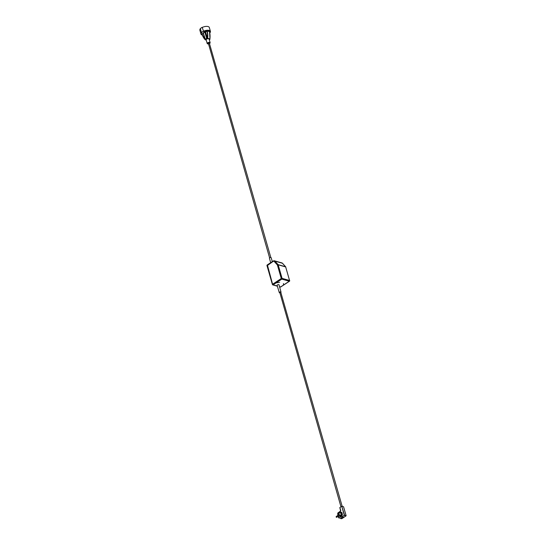 <?xml version="1.0" encoding="UTF-8"?>
<svg xmlns="http://www.w3.org/2000/svg" width="546" height="546" viewBox="0 0 546 546"><rect width="100%" height="100%" fill="white"/><g stroke="black" fill="none" stroke-linecap="round" stroke-linejoin="round"><path stroke-width="0.82" d="M342.151 506.272L280.753 292.158L279.723 292.219L340.957 506.729M343.154 516.994L341.195 518.7L343.598 517.117A3.494 1.815 56.6 0 1 343.134 516.987L340.731 518.57A3.494 1.815 -123.4 0 1 338.527 516.543L338.199 515.417L339.25 514.728L338.725 512.899A3.494 1.815 -123.4 0 1 339.223 512.025A3.494 1.815 -123.4 0 1 339.359 511.95L340.813 510.701L339.366 511.95L340.629 511.24M280.835 292.431A0.908 0.396 164 0 0 281.013 292.178A0.908 0.396 164 0 0 281.013 292.09A0.908 0.396 164 0 0 280.132 291.926A0.908 0.396 164 0 0 279.272 292.492A0.908 0.396 164 0 0 279.272 292.588A0.908 0.396 164 0 0 279.607 292.779M279.013 284.93A0.976 0.43 164 0 0 279.006 284.835A0.976 0.43 164 0 0 278.057 284.657A0.976 0.43 164 0 0 277.122 285.271A0.976 0.43 164 0 0 277.129 285.374A0.976 0.43 164 0 0 277.177 285.456M269.458 258.292A0.908 0.396 -16 0 1 269.417 258.21A0.908 0.396 -16 0 1 269.417 258.121A0.908 0.396 -16 0 1 270.27 257.555A0.908 0.396 -16 0 1 271.157 257.712A0.908 0.396 -16 0 1 271.157 257.808M207.603 43.83A1.522 0.669 -16 0 1 207.214 43.537L206.156 39.851A1.522 0.669 -16 0 1 206.62 39.148A1.522 0.669 -16 0 1 208.463 38.67A1.522 0.669 -16 0 1 208.9 38.793A1.522 0.669 -16 0 1 209.091 39.012L210.142 42.69A1.522 0.669 -16 0 1 209.971 43.154M205.235 39.749A15.766 11.541 105.8 0 1 202.143 34.391L201.959 34.323M209.432 31.825L209.534 31.45L207.193 31.067A15.766 11.541 105.8 0 1 207.651 38.247L207.384 38.213A15.575 11.398 -74.2 0 0 206.934 31.122L205.549 32.037L207.562 38.411L205.344 39.483M201.972 34.958A4.914 2.164 -16 0 1 200.976 34.077L199.863 30.207A4.914 2.164 -16 0 1 200.389 28.767M202.177 27.3L203.522 31.231L202.177 27.3L200.321 28.528L201.426 32.391L203.289 31.163L201.426 32.391L201.938 32.555A4.723 2.082 164 0 0 202.334 35.094M202.416 27.368A4.914 2.164 -16 0 1 209.316 27.498L210.422 31.368A4.914 2.164 -16 0 1 210.046 32.644M208.558 38.507L207.562 38.411L209.978 39.271M202.143 34.391L202.156 34.268A15.575 11.398 -74.2 0 0 205.269 39.612L206.211 40.029M202.095 34.357L205.255 39.783L206.224 40.076L205.392 39.831M209.896 38.916L209.903 38.882A15.766 11.541 -74.2 0 0 209.446 31.702L207.282 30.815M209.684 33.142L210.422 31.368A4.914 2.164 -16 0 0 203.522 31.231L203.324 31.456M279.62 282.343L276.699 282.794L279.62 282.343M283.51 284.719L283.456 283.538L283.51 284.719M285.749 266.967A0.573 0.355 138 0 0 285.572 266.748L282.412 263.24L274.918 261.125L278.078 264.633A0.573 0.355 138 0 0 277.395 264.981L274.228 261.466A1.331 0.976 105.8 0 0 273.177 261.37L267.124 265.711M285.749 267.212L285.811 267.042A0.573 0.573 0 0 0 285.688 266.823L282.528 263.308A0.573 0.355 138 0 0 282.412 263.24A1.904 1.392 -74.2 0 0 281.893 262.913L282.528 263.308A0.573 0.355 138 0 1 282.582 263.431M340.602 512.223L341.127 512.489L340.465 512.366L341.223 514.782L341.7 514.482L341.393 514.98M341.018 512.291L338.848 513.035M340.759 512.325L341.23 512.517L340.759 512.325L341.23 512.517L341.946 515.601L340.581 516.427L340.172 515.943L341.55 515.11L339.523 515.615L341.168 514.817M340.465 512.366L338.82 513.158L340.458 512.284M339.523 515.615L338.902 513.035M339.701 515.813L340.172 515.943M338.199 515.417L338.964 514.646M337.913 515.335L337.715 514.639L338.759 513.95M337.94 514.496L337.681 513.588L338.725 512.899M337.681 513.588A3.494 1.815 -123.4 0 1 338.179 512.714L339.223 512.025M343.154 517.799A3.494 1.815 -123.4 0 1 343.072 517.861L342.021 518.55A3.494 1.815 -123.4 0 1 341.195 518.7M338.527 516.543L339.571 515.854L339.25 514.728M339.516 512.714L339.366 511.95M340.929 512.264L341.837 512.401L342.41 514.393L341.803 514.509L341.23 512.517L341.837 512.401M343.072 517.861A3.494 1.815 -123.4 0 1 342.984 517.915L346.089 515.833A3.494 1.815 -123.4 0 1 344.321 515.335L341.762 506.354L344.553 515.165L340.84 517.308A3.494 1.815 -123.4 0 1 339.571 515.854M340.84 517.308L340.581 516.427M340.765 510.742L339.878 507.487L340.813 510.701M338.848 517.103L339.08 517.895L339.469 517.71M336.479 516.434L336.841 517.212L338.418 516.175M270.823 257.521L209.384 43.264L208.354 43.325L269.594 257.869M208.176 43.68A0.826 0.362 -16 0 1 208.183 43.127A0.826 0.362 -16 0 1 209.241 42.875A0.826 0.362 -16 0 1 209.405 43.325M208.258 43.973L207.214 43.537A1.522 0.669 -16 0 1 207.678 42.834A1.522 0.669 -16 0 1 209.186 42.349A1.522 0.669 -16 0 1 210.142 42.69L209.487 43.619A1.331 0.587 164 0 0 209.603 43.523A1.331 0.587 164 0 0 209.678 42.649A1.331 0.587 164 0 0 207.849 43.032A1.331 0.587 164 0 0 208.251 43.946M209.302 39.769L209.937 38.964M203.419 33.436L202.156 34.268M205.146 39.312L203.344 33.115M203.201 33.115L205.18 39.278L206.647 38.316L204.866 32.098L203.337 33.149L205.378 39.489M204.695 31.9L205.214 31.791L207.07 38.302L205.289 32.091L204.695 31.9L203.228 32.862M209.78 32.978A4.723 2.082 164 0 0 208.961 30.624A4.723 2.082 164 0 0 203.528 31.511M201.979 34.07L203.344 33.169M205.214 31.791L206.763 30.924M202.354 35.142L200.976 34.077A4.914 2.164 -16 0 1 201.604 32.514M208.995 38.63L210.026 39.162L209.316 39.797M207.507 38.452L206.982 38.561M209.534 31.45L209.951 38.909M267.39 264.947L272.584 284.248L281.279 278.521L277.395 264.981L278.18 264.817L282.057 278.358L289.557 280.473L285.674 266.933L278.18 264.817A0.573 0.416 -74.2 0 0 278.078 264.633L285.572 266.748A0.573 0.416 105.8 0 1 285.674 266.933L289.557 280.473A0.573 0.416 -74.2 0 1 289.291 281.238L289.537 280.903M273.177 261.37L273.41 260.981A1.904 1.392 -74.2 0 1 274.399 260.797L281.893 262.913M280.849 286.793L289.291 281.238L281.791 279.122A0.573 0.416 105.8 0 0 282.057 278.358L281.279 278.521L281.791 279.122L273.096 284.848L272.584 284.248L272.55 284.623A0.573 0.416 105.8 0 0 272.802 284.903L277.375 286.193M277.327 286.043L273.096 284.848A0.573 0.416 105.8 0 1 272.802 284.903A0.573 0.573 0 0 1 272.406 284.514L266.98 265.602A0.573 0.573 0 0 1 267.219 264.967L273.239 261.002L274.399 260.797A1.904 1.392 -74.2 0 1 274.918 261.125A0.573 0.355 138 0 0 274.228 261.466M289.557 280.821L289.694 280.583A0.573 0.573 0 0 1 289.462 281.217L280.767 286.943A0.573 0.573 0 0 1 280.296 287.019A0.573 0.416 -74.2 0 0 280.589 286.964L279.511 286.657M341.946 515.601L342.41 514.393M340.643 511.124L339.824 507.575L341.755 506.272M344.553 515.165A3.303 1.72 56.6 0 0 346.068 515.595L343.55 506.825M343.523 506.729L341.926 506.21L343.523 506.729M342.001 506.278L343.57 506.763L346.137 515.697M338.854 517.021L338.711 517.117A0.457 0.457 0 0 0 338.527 517.622A0.457 0.457 0 0 0 339.216 517.881M337.994 515.356L336.336 516.448A0.457 0.457 0 0 0 336.152 516.953A0.457 0.457 0 0 0 336.841 517.212M279.272 292.588L277.129 285.374M269.417 258.21L270.659 262.701M271.157 257.712L272.311 261.609M279.552 286.807L280.296 287.019M281.013 292.09L279.006 284.835"/></g></svg>
